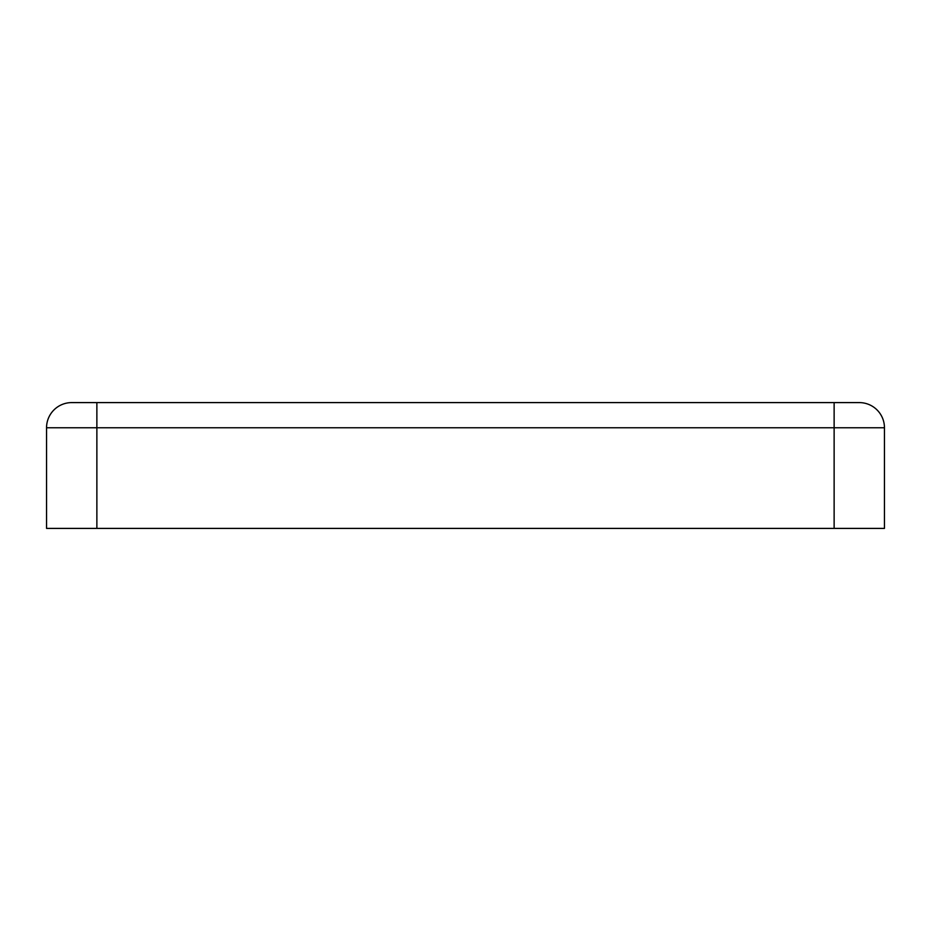 <?xml version="1.0" encoding="UTF-8"?>
<svg xmlns="http://www.w3.org/2000/svg" width="931" height="931" viewBox="0 0 931 931"><rect width="100%" height="100%" fill="white"/><g stroke="black" fill="none" stroke-linecap="round" stroke-linejoin="round"><path stroke-width="1.4" d="M834.129 402.599L71.71 402.599A25.16 25.16 0 0 0 46.55 427.76L46.55 528.401L884.45 528.401L884.45 427.76A25.16 25.16 0 0 0 859.29 402.599L834.129 402.599L834.129 427.76L884.45 427.76M96.871 402.599L96.871 427.76L834.129 427.76L834.129 528.401M46.55 427.76L96.871 427.76L96.871 528.401"/></g></svg>
